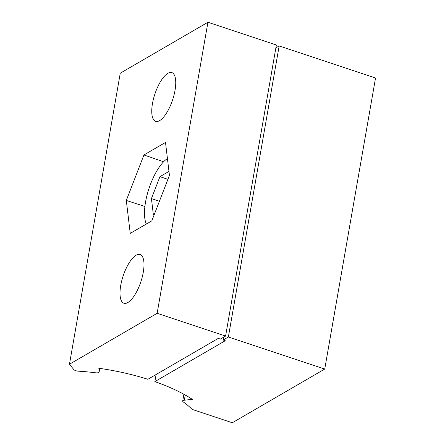 <?xml version="1.0" encoding="UTF-8"?>
<svg xmlns="http://www.w3.org/2000/svg" width="445" height="445" viewBox="0 0 445 445"><rect width="100%" height="100%" fill="white"/><g stroke="black" fill="none" stroke-linecap="round" stroke-linejoin="round"><path stroke-width="0.67" d="M275.878 47.854L279.165 45.946L375.536 78.003L324.739 369.05L232.312 422.75L193.364 409.795A3.949 1.402 9.9 0 1 191.511 408.799A98.345 34.86 -170.1 0 0 183.346 402.002A3.949 1.402 9.9 0 1 182.717 401.04A3.949 1.402 9.9 0 1 184.341 400.222L192.34 399.36A112.168 39.761 -170.1 0 0 154.866 381.615L156.106 374.512M324.739 369.05L228.368 336.993L223.173 340.013L223.668 337.171M154.866 381.615L225.265 340.709L223.173 340.013M279.165 45.946L228.368 336.993M136.126 255.219A25.671 9.323 108.4 0 1 140.103 254.507A25.671 9.323 108.4 0 1 142.25 277.029A25.671 9.323 108.4 0 1 127.871 302.517A25.671 9.323 108.4 0 1 123.899 303.229A25.671 9.323 108.4 0 1 121.746 280.7A25.671 9.323 108.4 0 1 136.126 255.219M167.876 73.314A25.671 9.323 108.4 0 1 171.853 72.602A25.671 9.323 108.4 0 1 174.001 95.124A25.671 9.323 108.4 0 1 159.621 120.612A25.671 9.323 108.4 0 1 155.644 121.324A25.671 9.323 108.4 0 1 153.497 98.801A25.671 9.323 108.4 0 1 167.876 73.314M99.14 371.875L98.846 368.26A112.168 39.761 -170.1 0 1 147.885 379.29L218.284 338.384L220.375 339.084L225.576 336.064L276.373 45.017L207.937 22.25L157.141 313.297L69.465 364.238L73.77 369.55A3.949 1.402 9.9 0 0 78.42 371.175A98.345 34.86 -170.1 0 1 95.514 372.782A3.949 1.402 9.9 0 0 99.135 372.009A3.949 1.402 9.9 0 0 99.14 371.875L99.747 368.388M69.465 364.238L120.261 73.191L207.937 22.25M225.576 336.064L157.141 313.297M163.571 161.785L143.93 154.966L165.507 142.433L169.445 175.38L151.817 220.865L130.246 233.397L126.302 200.45L144.903 206.469M143.93 154.966L126.302 200.45M167.437 158.587A37.124 13.483 -71.6 0 0 145.548 202.024A37.124 13.483 -71.6 0 0 146.06 223.34A37.124 13.483 -71.6 0 0 146.366 224.03M168.972 171.414L159.939 176.665L167.921 179.318M159.939 176.665L151.434 198.609L159.416 201.262M151.434 198.609L153.336 214.501L154.56 213.795M185.248 395.032L184.341 400.222M182.717 401.04L183.896 394.276M99.763 368.393L99.135 372.009M146.06 223.34L146.349 224.041"/></g></svg>

